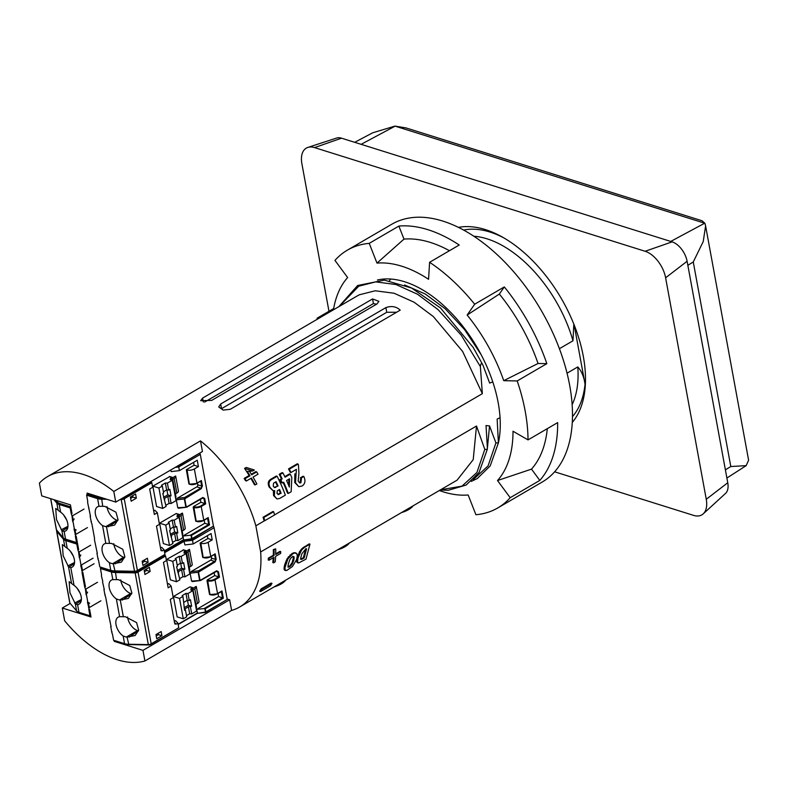 <?xml version="1.0" encoding="UTF-8"?>
<svg xmlns="http://www.w3.org/2000/svg" width="788" height="788" viewBox="0 0 788 788"><rect width="100%" height="100%" fill="white"/><g stroke="black" fill="none" stroke-linecap="round" stroke-linejoin="round"><path stroke-width="1.18" d="M705.605 225.92L748.6 460.202L746.167 465.649L730.801 466.526L693.263 261.971L703.231 241.561L705.605 225.92L704.896 223.28L702.078 220.778L405.978 127.912L394.965 126.1L372.724 132.788L354.679 142.313M704.896 223.28L394.965 126.1M704.226 223.457L670.736 241.433M693.263 261.971L687.845 265.3M394.68 126.385L361.101 144.332M296.386 469.353L290.979 472.514A105.769 60.666 -120.3 0 0 289.314 469.156L298.051 464.053A105.769 60.666 59.7 0 1 298.445 464.831L298.918 473.45L298.159 480.946L299.745 482.975L300.908 482.778L301.42 478.71A105.769 60.666 -120.3 0 0 301.144 478.04L303.833 476.474A105.769 60.666 59.7 0 1 304.06 477.036C305.705 481.005 305.025 484.009 302.021 486.048L298.76 486.659L295.5 482.729L296.386 469.353M289.314 469.156L288.516 468.899A104.725 60.065 -120.3 0 1 290.191 472.258L290.979 472.514M298.76 486.659L294.742 482.492L294.83 473.834L295.608 474.081M300.908 482.778L300.159 482.542L300.661 478.474A104.725 60.065 -120.3 0 0 300.386 477.804L303.065 476.238L303.833 476.474M300.386 477.804L301.144 478.04M288.516 468.899L297.243 463.807L298.051 464.053M285.029 477.203L290.25 474.159A105.769 60.666 59.7 0 1 291.816 477.528L291.156 491.751L288.28 493.436A105.769 60.666 -120.3 0 0 283.68 482.207L282.34 482.985A105.769 60.666 -120.3 0 0 280.804 479.665L282.153 478.887A105.769 60.666 -120.3 0 0 280.026 474.573L282.912 472.889A105.769 60.666 59.7 0 1 285.029 477.203M284.764 476.651L289.462 473.913L290.25 474.159M283.158 482.512A104.725 60.065 -120.3 0 1 287.531 493.199L288.28 493.436M280.804 479.665L280.016 479.419A104.725 60.065 -120.3 0 1 281.562 482.739L282.34 482.985M280.016 479.419L282.153 478.887M281.365 478.641A104.725 60.065 -120.3 0 0 279.218 474.317L280.026 474.573M279.218 474.317L282.104 472.642L282.912 472.889M279.681 498.449L276.952 498.952L274.313 495.81L274.726 490.786A105.769 60.666 -120.3 0 0 274.677 490.678L273.042 490.638L269.969 487.348C268.314 483.733 268.895 481.094 271.722 479.419L277.11 476.277A105.769 60.666 59.7 0 1 285.364 495.13L279.681 498.449M276.952 498.952L273.554 495.573L273.426 491.426M273.042 490.638L269.181 487.102C267.516 483.487 268.087 480.847 270.924 479.163L276.302 476.021L277.11 476.277M297.834 562.662L296.662 561.716L296.662 560.179L299.43 551.856L302.129 548.379L309.182 543.897L309.96 544.144L305.99 559.155L298.701 562.937L297.509 561.982L298.022 557.884L301.548 550.103L304.207 547.571L309.96 544.144M300.76 549.857L301.548 550.103M298.701 562.937L297.096 562.484M292.781 553.767L294.702 552.959L296.84 553.668L297.303 556.072L296.554 559.697L292.456 566.513L286.743 570.482L285.039 569.911L284.961 567.626L287.955 558.859L292.781 553.767L292.013 553.531L293.924 552.713L295.845 552.94M295.244 552.752L296.022 552.989M284.754 570.236L285.68 570.532L284.182 569.645L284.133 567.36L284.645 564.947L285.463 565.203M284.645 564.947L287.167 558.613L292.013 553.531M275.652 556.348A105.769 60.666 59.7 0 1 275.229 561.864L273.584 562.829A105.769 60.666 -120.3 0 0 274.007 557.313L269.004 560.229A105.769 60.666 -120.3 0 0 269.072 558.396L274.076 555.471A105.769 60.666 -120.3 0 0 274.057 549.817L275.701 548.862A105.769 60.666 59.7 0 1 275.721 554.516L280.725 551.59A105.769 60.666 59.7 0 1 280.666 553.432L275.652 556.348M269.004 560.229L268.255 560.002A104.725 60.065 -120.3 0 0 268.324 558.16L269.072 558.396M268.324 558.16L273.328 555.245L274.076 555.471M273.328 555.245A104.725 60.065 -120.3 0 0 273.318 549.591L274.057 549.817M273.318 549.591L275.701 548.862M275.741 553.836L279.986 551.354L280.725 551.59M273.219 557.776A104.725 60.065 -120.3 0 1 272.815 562.583L273.584 562.829M251.313 474.238L255.804 471.618L256.671 471.894A105.769 60.666 59.7 0 1 258.04 474.179L253.037 477.104A105.769 60.666 59.7 0 1 256.878 483.95L255.223 484.916A105.769 60.666 -120.3 0 0 251.392 478.06L246.378 480.985A105.769 60.666 -120.3 0 0 245.009 478.69L250.013 475.775A105.769 60.666 -120.3 0 0 247.294 471.441L252.731 470.978L244.566 468.417L246.22 467.451L254.376 470.012L252.731 470.978M249.451 471.254A105.769 60.666 59.7 0 1 251.667 474.809L256.671 471.894M246.378 480.985L245.521 480.71A104.725 60.065 -120.3 0 0 244.142 478.424L249.146 475.499L250.013 475.775M249.146 475.499A104.725 60.065 -120.3 0 0 244.566 468.417M244.142 478.424L245.009 478.69M250.87 478.365A104.725 60.065 -120.3 0 1 254.406 484.659L255.223 484.916M260.611 591.552L259.636 591.246A104.725 60.065 -120.3 0 0 261.192 588.833L271.042 583.081L271.978 583.376A105.769 60.666 59.7 0 1 270.461 585.809L260.611 591.552A105.769 60.666 -120.3 0 0 262.128 589.129L271.978 583.376M261.192 588.833L262.128 589.129M263.793 517.489L263.064 517.263A104.725 60.065 -120.3 0 1 264.029 520.464L264.758 520.701A105.769 60.666 -120.3 0 0 263.793 517.489L273.643 511.747A105.769 60.666 59.7 0 1 274.598 514.948L264.758 520.701M263.064 517.263L272.914 511.51L273.643 511.747M227.171 599.008L229.663 599.786L231.613 610.414A104.725 60.065 -120.3 0 0 239.719 606.967A104.725 60.065 -120.3 0 0 260.651 551.955L255.854 525.803A104.725 60.065 -120.3 0 0 200.497 440.886L113.807 491.456L115.757 502.084L87.064 493.081L87.232 494.017M255.854 525.803L264.66 520.671M274.579 514.879L482.345 393.665L480.375 366.587C480.68 363.337 481.537 362.835 482.936 365.09L489.653 383.086L492.796 381.894M55.958 500.331L57.465 502.104A9.633 4.206 -10.4 0 0 59.652 503.384L70.624 506.822L70.171 507.915L71.284 513.953L72.023 513.52L70.437 504.872L41.734 495.879L39.4 483.133A104.725 60.065 59.7 0 1 47.477 476.641L357.141 295.983L359.387 294.771L375.236 290.782L394.099 293.244L414.153 302.247L433.311 316.54L462.635 351.468L482.345 393.665M47.477 476.641A104.725 60.065 59.7 0 1 113.807 491.456M385.893 307.606C391.518 305.655 396.295 306.502 400.206 310.147L230.263 409.297L223.181 410.095L218.739 406.972L220.66 404.008L385.893 307.606L386.75 312.284L221.517 408.686L220.66 404.008M372.566 298.938L378.91 301.341L376.93 303.991L211.696 400.393L200.674 400.698L202.595 398.098L372.566 298.938L373.423 303.597L376.585 304.198M229.663 599.786L142.973 650.366L144.923 660.984A104.725 60.065 59.7 0 1 64.665 620.816L62.321 608.021L91.014 617.014L89.605 609.311L88.857 609.735A5.24 3.004 59.7 0 0 88.847 607.834L100.894 600.811M70.211 603.421L62.321 608.021M231.613 610.414L144.923 660.984M413.168 505.778A18.853 8.225 169.6 0 1 401.506 512.584M349.448 542.952A18.853 8.225 169.6 0 1 337.776 549.758M285.729 580.126A18.853 8.225 169.6 0 1 274.057 586.932M487.358 448.648L489.545 425.944L486.029 425.55L487.368 447.899L487.289 449.367L484.807 449.406L476.504 426.022L473.214 459.65L457.119 480.138L239.719 606.967M500.065 417.719L497.149 419.068L498.4 442.876L495.918 442.915L489.545 425.944M498.479 442.157L498.902 440.403M572.137 404.687A104.725 60.065 -120.3 0 0 577.781 366.932L567.045 373.197M559.401 348.71L572.984 340.79A104.725 60.065 -120.3 0 0 473.854 236.233M404.589 284.961L425.362 294.062L445.25 308.827L464.496 329.492L481.192 354.748M338.82 306.67L357.634 285.512L384.347 280.114L411.681 288.073L440.403 307.872L473.263 347.538L482.936 365.09M396.62 312.245L386.75 312.284M114.122 640.536L114.28 641.363L142.973 650.366M88.492 607.715L89.231 607.282L88.384 602.653L87.468 602.16L88.847 607.834M87.606 592.143L86.109 594.743L86.68 593.384L85.882 589.04M85.459 586.735L82.799 572.236L82.06 572.669L84.72 587.168L85.459 586.735M81.686 570.65L82.425 570.216L81.489 565.124L80.75 565.557L82.05 570.758L94.087 563.735M80.809 555.067L79.302 557.677L79.874 556.318L79.076 551.974M78.652 549.66L76.16 536.096L75.421 536.529L76.535 542.568L77.411 542.883L76.8 544.055L77.913 550.093L78.652 549.66M75.057 534.51L75.796 534.077L74.939 529.438L74.033 528.945L75.412 534.619A5.24 3.004 59.7 0 1 75.421 536.529M74.17 518.928L72.673 521.538L73.245 520.178L72.447 515.835M200.497 440.886L202.447 451.504L115.757 502.084M115.107 640.88L114.28 641.363M202.595 398.098L203.314 401.988M204.624 402.087L373.423 303.597M577.781 366.932C581.564 371.109 583.987 376.831 585.041 384.12A109.956 63.07 59.7 0 1 572.472 416.616M463.639 230.066A109.956 63.07 59.7 0 1 504.507 238.252M573.812 324.035L572.984 340.79M476.504 426.022L260.651 551.955M574.176 324.961L585.041 384.12M291.56 557.303L293.018 556.446L294.101 556.919L293.826 560.317L291.885 564.74L288.694 567.222L288.044 565.754L288.546 563.41L289.994 559.322L291.56 557.303M305.064 549.719L306.581 548.832L304.168 558.012L301.213 559.401L300.73 557.983L301.765 553.974L305.064 549.719M275.849 487.319L274.519 487.585L273.229 486.107L273.554 483.172L276.076 481.695A105.769 60.666 59.7 0 1 278.075 486.019L275.071 487.073L278.075 486.019M279.05 489.801A104.725 60.065 59.7 0 1 280.361 492.983L278.203 494.243L278.962 494.48L276.972 493.406L277.317 490.816L279.582 489.496A105.769 60.666 59.7 0 1 281.109 493.219L278.016 494.628M280.361 492.983L281.109 493.219M286.566 480.522L289.56 478.779L289.344 487.043A105.769 60.666 -120.3 0 0 286.566 480.522M288.782 479.232L288.644 485.339M292.87 556.17L293.412 557.904L292.102 562.642L289.935 565.735L287.847 566.956M288.812 566.552L289.669 566.818M305.793 548.576L303.321 557.746L300.366 559.135M303.321 557.746L304.168 558.012M301.646 558.731L302.494 558.997M300.977 559.056L301.824 559.322M275.554 482A104.725 60.065 59.7 0 1 277.307 485.772M328.97 311.28L301.893 163.717A24.083 13.82 59.7 0 1 307.881 147.405A24.083 13.82 59.7 0 1 314.55 147.602L645.136 251.273A24.083 13.82 59.7 0 1 665.614 277.79L706.265 499.277A24.083 13.82 59.7 0 1 703.221 513.865A24.083 13.82 59.7 0 1 693.607 515.391L554.614 471.805M307.881 147.405L336.653 138.048A17.622 10.106 59.7 0 1 341.529 138.186L672.125 241.867A17.622 10.106 59.7 0 1 687.106 261.261L727.757 482.749A17.622 10.106 59.7 0 1 725.521 493.426L703.221 513.865M458.468 227.377A115.196 66.074 59.7 0 1 583.307 356.343A115.196 66.074 59.7 0 1 572.265 422.447M333.452 309.802A128.119 73.481 59.7 0 1 347.626 277.553L334.959 260.395A149.227 85.597 59.7 0 1 347.37 250.151L391.833 224.216A149.227 85.597 59.7 0 1 495.416 253.056A149.227 85.597 59.7 0 1 569.665 385.302A149.227 85.597 59.7 0 1 542.233 482.01L497.77 507.945A149.227 85.597 59.7 0 1 475.922 514.731L468.151 494.982A128.119 73.481 -120.3 0 1 439.33 490.51M347.37 250.151A149.227 85.597 59.7 0 1 369.227 243.364L376.989 263.113A128.119 73.481 59.7 0 1 428.564 279.297L429.588 262.296A149.227 85.597 59.7 0 1 474.681 304.217L467.146 315.042A128.119 73.481 59.7 0 1 503.729 380.673L517.204 380.949A149.227 85.597 59.7 0 1 528.029 439.901L513.008 431.233A128.119 73.481 -120.3 0 1 497.514 480.542L510.191 497.701A149.227 85.597 59.7 0 1 497.77 507.945M317.131 319.317A149.227 85.597 59.7 0 1 317.121 318.194L318.096 318.756M377.462 279.996A109.956 63.07 59.7 0 1 498.193 402.766A109.956 63.07 59.7 0 1 498.4 442.895M333.669 308.541L317.121 318.194M429.588 262.296L459.227 245.009A149.227 85.597 59.7 0 0 398.866 226.077L369.227 243.364M517.204 380.949L546.842 363.652A149.227 85.597 -120.3 0 0 504.32 286.921L474.681 304.217M510.191 497.701L539.829 480.404A149.227 85.597 -120.3 0 0 557.668 422.604L528.029 439.901M539.829 480.404L531.496 469.126L497.514 480.542M531.496 469.126A135.506 77.717 -120.3 0 0 547.315 428.652M504.32 286.921L499.356 294.042L467.146 315.042M546.842 363.652L538.046 363.485L503.729 380.673M499.356 294.042A135.506 77.717 59.7 0 1 538.046 363.485M398.866 226.077L403.988 239.109L376.989 263.113M403.988 239.109A135.506 77.717 59.7 0 1 449.446 250.712M113.59 640.24L124.563 643.688A10.471 4.57 -10.4 0 0 128.385 644.239L147.967 644.604A3.142 1.369 -10.4 0 0 151.207 643.816L178.768 627.74L150.764 644.377A2.305 1.005 169.6 0 1 148.39 644.958L128.808 644.584A9.633 4.206 169.6 0 1 125.292 644.082L113.59 640.24L112.477 634.202A5.24 3.004 59.7 0 1 111.748 632.065L112.054 631.887M111.108 626.716L108.35 613.537A5.24 3.004 59.7 0 1 108.34 611.626L105.681 597.137A5.24 3.004 59.7 0 1 104.952 594.999L105.257 594.822M176.482 581.751L179.891 579.761L176.611 566.799L177.418 566.326L176.148 559.372L172.739 561.361L176.482 581.751L170.356 579.83L166.613 559.441L183.525 549.955M186.273 551.157L189.396 549.335A5.24 2.285 -10.4 0 1 189.534 549.699A5.24 2.285 -10.4 0 1 187.987 551.767L186.539 552.615M178.127 624.234L197.404 612.985L196.734 609.331L218.552 596.595L217.99 593.541M209.982 594.576L207.727 580.835L207.008 580.608L209.519 594.329M207.008 580.608L207.293 579.929L208.012 580.155A4.708 2.059 -10.4 0 0 214.582 579.229L218.66 576.855L214.7 575.604L207.293 579.929M214.139 572.551L214.7 575.604M191.553 581.061L192.705 581.406L191.553 581.061L190.105 573.181L198.143 572.265L199.591 580.135L200.477 580.529L191.553 581.061M211.194 556.476L211.499 558.14A1.566 1.093 -72.6 0 1 210.642 560.179L190.923 571.684L190.105 573.181M203.176 557.5L200.841 543.306A5.24 2.285 -10.4 0 0 208.14 542.272L212.218 539.898L207.894 538.539L207.372 535.692M207.894 538.539L200.113 543.08L202.723 557.254M164.436 551.482L183.801 540.184L184.914 544.922L193.188 543.966L192.518 540.312L184.244 541.257L164.653 552.683M178.768 627.74L177.93 623.15L176.177 624.175L174.709 623.485L170.287 599.392L173.252 597.668L171.124 586.085L168.711 583.612L167.519 584.312M177.93 623.15L175.517 620.678L174.325 621.377M186.48 615.664L189.701 613.783L191.73 613.891L196.626 611.035L192.883 590.645L190.716 589.976L192.203 589.109L190.903 588.705L192.567 587.73L189.908 586.893L173.419 596.516L177.162 616.896L183.289 618.816L186.697 616.827L185.416 609.882L184.599 610.355L182.954 596.447L179.546 598.427L183.289 618.816M193.346 589.68L194.794 588.843A5.24 2.285 169.6 0 0 196.34 586.764A5.24 2.285 169.6 0 0 196.202 586.4L193.07 588.222M144.184 570.354L144.953 574.521L150.134 571.497L149.375 567.33L144.184 570.354M156.743 638.743L161.924 635.719L161.156 631.552L155.975 634.576L156.743 638.743M175.005 624.096L174.709 623.485M171.124 586.085L168.159 587.809L163.48 562.327L166.445 560.593L165.608 556.013L138.038 572.088A3.142 1.369 169.6 0 1 134.807 572.876L115.215 572.512A10.471 4.57 169.6 0 1 111.403 571.96L100.431 568.512L101.534 574.56A5.24 3.004 59.7 0 0 101.544 576.461L102.804 581.465M164.495 554.87L165.608 556.013L164.268 555.077M200.566 580.185L216.661 570.798L218.483 571.793L217.754 571.891L218.66 576.855L219.478 577.21L215.035 579.801L217.547 593.522L221.999 590.931L223.329 598.2L205.264 608.74L205.845 611.941L227.249 599.451L214.09 527.724L192.518 540.312L192.075 539.228L213.43 526.217M100.431 568.512L100.884 567.429L111.857 570.867A9.633 4.206 -10.4 0 0 115.373 571.379L134.955 571.743A2.305 1.005 -10.4 0 0 137.329 571.172L164.505 555.313M212.218 539.898L211.056 533.545L193.188 543.966M208.14 542.272L210.741 556.446L215.193 553.856L216.188 559.283L215.045 562.002L198.546 572.137L198.507 570.808L190.923 571.684M104.302 589.641L102.568 582.027M110.734 626.509L111.748 632.065M119.618 616.708A11.524 6.609 -120.3 0 0 118.141 617.211A11.524 6.609 -120.3 0 0 116.299 625.879A11.524 6.609 -120.3 0 0 123.155 636.005L126.307 637.068A10.471 4.57 -10.4 0 0 127.075 637.098L135.172 635.492L138.658 630.075L136.57 622.579L125.351 616.748L123.332 616.718A10.471 4.57 169.6 0 1 122.564 616.679L119.618 616.708L116.358 598.929L119.5 600.003A10.471 4.57 -10.4 0 0 120.268 600.032L128.375 598.417L131.852 593L129.764 585.514L118.545 579.682L116.525 579.643A10.471 4.57 169.6 0 1 115.757 579.613L112.812 579.643A11.524 6.609 -120.3 0 0 111.344 580.145A11.524 6.609 -120.3 0 0 109.493 588.803A11.524 6.609 -120.3 0 0 116.358 598.929M103.927 589.444L104.952 594.999M198.95 571.389L198.507 570.808L214.602 561.42L215.045 562.002M122.288 600.072L131.694 593.807L130.69 593.472L119.5 600.003M120.761 579.909A11.524 6.609 -120.3 0 0 130.69 593.472M138.501 630.863L137.496 630.548L126.307 637.068M127.567 616.984A11.524 6.609 -120.3 0 0 137.496 630.548M183.801 540.184L192.075 539.228M214.543 554.427L210.751 556.643M200.113 543.08L200.841 543.306M227.249 599.451L205.51 612.443L197.236 613.389L205.451 612.059L204.801 608.523L196.734 609.331M197.236 613.389L178.177 624.51M204.319 608.454L222.512 597.846L218.552 596.595M196.104 608.237L196.596 607.44L192.567 587.73M179.546 598.427L173.419 596.516M182.954 596.447L182.107 595.649L185.958 593.394L187.987 593.502L189.268 600.456L190.45 599.766L191.642 606.248L188.421 606.839L184.569 609.085L185.416 609.882M192.883 590.645L187.987 593.502M191.73 613.891L190.46 606.937M184.008 602.229L187.229 600.348L189.268 600.456M184.116 607.725L188.401 605.233L187.505 600.357M188.401 605.233L191.642 606.248M185.958 593.394L187.229 600.348M189.701 613.783L188.421 606.839M192.459 590.517L192.203 589.109M189.307 571.172L189.8 570.364L186.224 550.91L183.102 549.827M179.674 578.599L182.895 576.717L184.924 576.826L189.819 573.969L186.076 553.58L181.191 556.436L182.461 563.381L183.643 562.691L184.835 569.182L181.614 569.763L177.763 572.009L178.61 572.807M186.076 553.58L183.919 552.9L185.397 552.043L184.096 551.63L185.771 550.664M172.739 561.361L166.613 559.441M176.148 559.372L175.3 558.574L179.152 556.328L181.191 556.436M184.924 576.826L183.653 569.872M177.211 565.154L180.432 563.282L182.461 563.381M177.32 570.66L181.595 568.168L180.698 563.292M181.595 568.168L184.835 569.182M179.152 556.328L180.432 563.282M182.895 576.717L181.614 569.763M185.653 553.452L185.397 552.043M156.221 635.946L158.467 634.635L161.924 635.719M158.467 634.635L158.221 633.266M144.44 571.724L146.676 570.413L146.43 569.044M146.676 570.413L150.134 571.497M198.881 601.047A5.24 2.285 169.6 0 1 199.029 601.411A5.24 2.285 169.6 0 1 197.483 603.48L196.025 604.327M189.228 567.261L190.676 566.414A5.24 2.285 -10.4 0 0 192.223 564.336L189.534 549.699M205.845 611.941L205.51 612.443M214.09 527.724L213.696 526.611M221.369 591.581L222.512 597.846L223.329 598.2M221.349 591.492L217.547 593.709M99.79 566.917L110.773 570.364A10.471 4.57 -10.4 0 0 114.585 570.916L134.167 571.28A3.142 1.369 -10.4 0 0 137.407 570.492L164.978 554.417L136.964 571.054A2.305 1.005 169.6 0 1 134.59 571.635L115.009 571.261A9.633 4.206 169.6 0 1 111.502 570.758L99.79 566.917L98.687 560.879A5.24 3.004 59.7 0 1 97.958 558.741L98.264 558.564M97.308 553.393L94.55 540.213A5.24 3.004 59.7 0 1 94.54 538.303L91.881 523.803A5.24 3.004 59.7 0 1 91.152 521.676L91.457 521.498M162.683 508.427L166.091 506.438L162.811 493.475L163.628 493.002L162.348 486.048L158.94 488.038L162.683 508.427L156.566 506.507L152.823 486.117L169.725 476.632M172.474 477.833L175.596 476.011A5.24 2.285 -10.4 0 1 175.744 476.376A5.24 2.285 -10.4 0 1 174.187 478.444L172.739 479.291M164.328 550.91L183.614 539.662L182.934 536.007L204.752 523.271L204.2 520.218M196.182 521.252L193.927 507.511L193.208 507.285L195.729 521.006M193.208 507.285L193.493 506.605L194.212 506.832A4.708 2.059 -10.4 0 0 200.792 505.906L204.86 503.522L200.901 502.281L193.493 506.605M200.339 499.228L200.901 502.281M177.753 507.738L178.915 508.083L177.753 507.738L176.305 499.858L184.343 498.942L185.791 506.812L186.677 507.206L177.753 507.738M197.394 483.152L197.699 484.817A1.566 1.093 -72.6 0 1 196.842 486.856L177.123 498.351L176.305 499.858M189.376 484.177L187.042 469.983A5.24 2.285 -10.4 0 0 194.35 468.949L198.418 466.575L194.104 465.216L193.582 462.369M194.104 465.216L186.323 469.756L188.923 483.93M170.819 469.953L171.114 471.598L179.388 470.643L178.718 466.988L175.222 467.382M164.978 554.417L164.131 549.827L162.377 550.851L160.91 550.162L156.487 526.069L159.452 524.345L157.324 512.761L154.911 510.289L153.719 510.988M164.131 549.827L161.717 547.355L160.525 548.054M172.68 542.341L175.901 540.46L177.93 540.568L182.826 537.712L179.083 517.322L176.926 516.652L178.403 515.785L177.103 515.382L178.778 514.406L176.108 513.569L159.619 523.183L163.362 543.572L169.489 545.493L172.897 543.503L169.617 530.541L170.425 530.068L169.154 523.114L165.746 525.104L169.489 545.493M179.546 516.357L180.994 515.519A5.24 2.285 169.6 0 0 182.54 513.441A5.24 2.285 169.6 0 0 182.402 513.077L179.28 514.899M130.384 497.031L131.153 501.198L136.344 498.174L135.575 493.997L130.384 497.031M142.943 565.42L148.124 562.396L147.366 558.219L142.175 561.253L142.943 565.42M161.205 550.773L160.91 550.162M157.324 512.761L154.369 514.485L149.69 489.003L152.655 487.27L151.808 482.689L124.248 498.765A3.142 1.369 169.6 0 1 121.007 499.553L120.121 499.533M150.784 481.645L151.808 482.689L150.518 481.803M90.512 516.317L87.754 503.138A5.24 3.004 59.7 0 1 87.734 501.237L86.631 495.189L87.084 494.106L98.067 497.543A9.633 4.206 -10.4 0 0 101.573 498.055L103.001 498.085M186.776 506.861L202.861 497.474L204.683 498.469L203.954 498.568L204.86 503.522L205.678 503.887L201.236 506.477L203.747 520.198L208.199 517.598L209.529 524.877L191.464 535.416L192.045 538.618L213.449 526.128L200.29 454.4L178.718 466.988L178.275 465.905L199.758 453.08M88.217 493.446L87.084 494.106M198.418 466.575L197.256 460.222L179.388 470.643M194.35 468.949L196.951 483.123L201.393 480.532L202.388 485.96L201.245 488.668L184.747 498.814L184.707 497.484L177.123 498.351M88.768 508.703L89.005 508.142M96.934 553.186L97.958 558.741M105.819 543.385A11.524 6.609 -120.3 0 0 104.351 543.887A11.524 6.609 -120.3 0 0 102.499 552.555A11.524 6.609 -120.3 0 0 109.365 562.681L112.507 563.745A10.471 4.57 -10.4 0 0 113.275 563.775L121.382 562.169L124.859 556.752L122.77 549.256L111.551 543.425L109.532 543.385A10.471 4.57 169.6 0 1 108.764 543.356L105.819 543.385L102.558 525.606L105.71 526.68A10.471 4.57 -10.4 0 0 106.478 526.709L114.575 525.094L118.052 519.676L115.964 512.19L104.755 506.359L102.736 506.32A10.471 4.57 169.6 0 1 101.967 506.29L99.012 506.32A11.524 6.609 -120.3 0 0 97.545 506.822A11.524 6.609 -120.3 0 0 95.703 515.48A11.524 6.609 -120.3 0 0 102.558 525.606M106.843 499.287L101.425 499.188A10.471 4.57 169.6 0 1 97.604 498.637L86.631 495.189M90.127 516.11L91.152 521.676M185.16 498.065L184.707 497.484L200.802 488.097L201.245 488.668M108.498 526.748L117.895 520.474L116.89 520.149L105.71 526.68M106.961 506.585A11.524 6.609 -120.3 0 0 116.89 520.149M115.294 563.814L124.701 557.549L123.696 557.224L112.507 563.745M113.767 543.661A11.524 6.609 -120.3 0 0 123.696 557.224M122.199 498.321A2.305 1.005 -10.4 0 0 123.529 497.849L150.705 481.99M177.635 465.984L178.275 465.905M200.753 481.104L196.951 483.32M186.323 469.756L187.042 469.983M213.449 526.128L191.711 539.12L183.437 540.066L191.651 538.736L191.001 535.2L182.934 536.007M183.437 540.066L164.377 551.186M190.519 535.131L208.721 524.513L204.752 523.271M182.314 534.914L182.806 534.116L178.778 514.406M165.746 525.104L159.619 523.183M169.154 523.114L168.307 522.326L172.158 520.07L174.197 520.178L175.468 527.133L176.65 526.433L177.842 532.924L174.621 533.515L170.769 535.761L171.617 536.559M179.083 517.322L174.197 520.178M177.93 540.568L176.66 533.614M170.218 528.906L173.439 527.024L175.468 527.133M170.326 534.402L174.601 531.91L173.705 527.034M174.601 531.91L177.842 532.924M172.158 520.07L173.439 527.024M175.901 540.46L174.621 533.515M178.659 517.194L178.403 515.785M175.507 497.849L176 497.041L172.424 477.587L169.302 476.504M165.874 505.275L169.095 503.394L171.134 503.502L176.019 500.646L172.276 480.256L167.391 483.113L168.662 490.057L169.853 489.368L171.045 495.859L167.824 496.44L163.973 498.686L164.82 499.484M172.276 480.256L170.119 479.577L171.597 478.72L170.306 478.306L171.971 477.331M158.94 488.038L152.823 486.117M162.348 486.048L161.501 485.25L165.352 483.005L167.391 483.113M171.134 503.502L169.853 496.548M163.411 491.83L166.632 489.959L168.662 490.057M163.52 497.336L167.805 494.844L166.908 489.969M167.805 494.844L171.045 495.859M165.352 483.005L166.632 489.959M169.095 503.394L167.824 496.44M171.863 480.128L171.597 478.72M142.431 562.622L144.667 561.312L148.124 562.396M144.667 561.312L144.421 559.943M130.641 498.4L132.886 497.09L132.63 495.721M132.886 497.09L136.344 498.174M185.091 527.724A5.24 2.285 169.6 0 1 185.229 528.078A5.24 2.285 169.6 0 1 183.683 530.157L182.235 531.004M175.428 493.938L176.876 493.091A5.24 2.285 -10.4 0 0 178.423 491.013L175.744 476.376M192.045 538.618L191.711 539.12M200.29 454.4L199.896 453.287M207.569 518.258L208.721 524.513L209.529 524.877M207.549 518.169L203.757 520.385M84.72 587.168A5.24 3.004 59.7 0 1 85.449 589.296L97.485 582.273M77.913 550.093A5.24 3.004 59.7 0 1 78.642 552.23L90.689 545.207M82.05 570.758A5.24 3.004 59.7 0 1 82.06 572.669M76.8 544.055L65.828 540.607A10.471 4.57 169.6 0 1 63.454 539.219L56.746 531.339A3.142 1.369 169.6 0 1 56.588 531.023L69.758 602.761A3.142 1.369 -10.4 0 0 69.905 603.066L76.613 610.946A10.471 4.57 -10.4 0 0 77.795 611.852A10.471 4.57 -10.4 0 0 78.987 612.335L89.97 615.783L88.857 609.735M89.97 615.783L79.716 612.739A9.633 4.206 169.6 0 1 78.623 612.286L77.795 611.852M79.667 557.786L81.026 565.203L93.063 558.18M86.463 594.861L87.832 602.268L89.655 603.263M78.642 552.23L79.302 557.677M70.782 567.587A11.524 6.609 -120.3 0 0 72.25 567.084A11.524 6.609 -120.3 0 0 74.092 558.426A11.524 6.609 -120.3 0 0 67.236 548.29L65.059 546.655A10.471 4.57 169.6 0 1 64.764 546.36L62.35 544.626L63.158 555.737L68.507 566.739A10.471 4.57 -10.4 0 0 68.802 567.045L70.782 567.587L74.042 585.366L71.866 583.731A10.471 4.57 169.6 0 1 71.56 583.425L69.157 581.702L69.955 592.812L75.303 603.815A10.471 4.57 -10.4 0 0 75.609 604.12L77.579 604.652A11.524 6.609 -120.3 0 0 79.056 604.16A11.524 6.609 -120.3 0 0 80.898 595.492A11.524 6.609 -120.3 0 0 74.042 585.366M85.449 589.296L86.109 594.743M80.081 593.108L77.037 588.153M73.274 556.042L70.24 551.078M64.803 538.854A9.633 4.206 -10.4 0 0 66.281 539.524L77.263 542.962L66.281 539.524A9.633 4.206 169.6 0 1 65.187 539.071L64.36 538.637A10.471 4.57 -10.4 0 0 65.552 539.13L76.535 542.568M56.588 531.023A3.142 1.369 169.6 0 1 56.854 530.304M73.028 521.646L74.387 529.063L76.209 530.048M71.284 513.953A5.24 3.004 59.7 0 1 72.013 516.091L72.673 521.538M70.171 507.915L59.199 504.468A10.471 4.57 169.6 0 1 56.815 503.079L53.948 499.7M59.652 503.384L59.199 504.468L60.607 512.151A11.524 6.609 59.7 0 1 67.463 522.277A11.524 6.609 59.7 0 1 65.621 530.945A11.524 6.609 59.7 0 1 64.143 531.447L65.552 539.13L66.281 539.524L65.828 540.607L67.236 548.29M50.649 498.666L56.322 529.546A3.142 1.369 -10.4 0 0 56.47 529.861L63.178 537.741A10.471 4.57 -10.4 0 0 64.36 538.637M63.178 537.741L61.868 530.6L56.519 519.597L55.721 508.487L58.125 510.21L56.815 503.079L57.465 502.104M75.412 534.619L87.448 527.596M60.607 512.151L58.42 510.516A10.471 4.57 169.6 0 1 58.125 510.21M61.868 530.6A10.471 4.57 -10.4 0 0 62.163 530.905L64.143 531.447M63.601 514.938L66.645 519.903M84.05 509.058L72.013 516.091M730.801 466.526L725.384 469.855M294.742 482.492L295.5 482.729M300.661 478.474L301.42 478.71M273.554 495.573L274.313 495.81M269.181 487.102L269.969 487.348M270.924 479.163L271.722 479.419M304.532 546.616L305.301 546.862M303.429 547.325L304.207 547.571M302.129 548.379L302.907 548.615M299.43 551.856L300.218 552.102M298.238 554.427L299.036 554.673M297.204 557.628L298.022 557.884M296.662 560.179L297.5 560.435M296.662 561.716L297.509 561.982M293.924 552.713L294.702 552.959M284.182 569.645L285.039 569.911M284.025 568.621L284.872 568.877M284.133 567.36L284.961 567.626M284.369 566.07L285.197 566.326M284.99 563.775L285.798 564.031M285.502 562.248L286.3 562.494M286.211 560.495L287.009 560.741M287.167 558.613L287.955 558.859M288.408 556.742L289.186 556.988M289.994 555.008L290.772 555.254M440.62 489.762L461.975 486.157L476.898 472.495L484.807 449.406M473.243 479.596L488.067 465.925L495.918 442.915M480.375 366.587L461.187 335.127L437.98 309.536L417.423 294.18L395.931 284.527L375.718 281.887L358.747 286.182L339.332 306.365M289.935 565.735L290.782 566.001M291.048 564.474L291.885 564.74M292.102 562.642L292.929 562.898M293.008 560.061L293.826 560.317M293.412 557.904L294.21 558.15M293.303 556.673L294.101 556.919M341.529 138.186L314.55 147.602M672.125 241.867L645.136 251.273M687.106 261.261L665.614 277.79M727.757 482.749L706.265 499.277M137.329 571.172L138.038 572.088L151.207 643.816L150.764 644.377M216.651 571.044A1.566 1.093 -72.6 0 1 217.754 571.891L216.139 571.389M218.483 571.793L219.478 577.21M198.546 572.137L199.985 580.017M125.292 644.082L124.563 643.688L123.155 636.005M112.812 579.643L111.403 571.96L111.857 570.867M127.075 637.098L128.808 644.584M148.39 644.958L134.955 571.743M115.373 571.379L116.525 579.643M120.268 600.032L123.332 616.718M216.188 559.283L215.459 559.381A1.566 1.093 -72.6 0 1 214.602 561.42L210.642 560.179M216.661 570.798L200.566 580.382M211.499 558.14L215.459 559.381L214.563 554.506M129.094 637.137L138.491 630.873M202.93 557.54L210.475 556.801A4.708 2.059 169.6 0 1 203.895 557.727L203.442 557.48A5.24 2.285 -10.4 0 0 210.741 556.446L214.779 554.378M221.586 591.453L217.449 593.856L210.238 594.556A5.24 2.285 -10.4 0 0 217.547 593.522L217.271 593.866A4.708 2.059 169.6 0 1 210.701 594.802L209.736 594.605M174.522 622.49L176.177 624.175M194.794 588.843L197.483 603.48M190.676 566.414L187.987 551.767M214.582 579.229L215.035 579.801A5.24 2.285 169.6 0 1 207.727 580.835L208.012 580.155M123.529 497.849L124.248 498.765L137.407 570.492L136.964 571.054M202.851 497.711A1.566 1.093 -72.6 0 1 203.954 498.568L202.339 498.065M204.683 498.469L205.678 503.887M184.747 498.814L186.195 506.694M111.502 570.758L110.773 570.364L109.365 562.681M99.012 506.32L97.604 498.637L98.067 497.543M113.275 563.775L115.009 571.261M134.59 571.635L121.086 498.971M101.573 498.055L102.736 506.32M106.478 526.709L109.532 543.385M202.388 485.96L201.659 486.058A1.566 1.093 -72.6 0 1 200.802 488.097L196.842 486.856M202.861 497.474L186.776 507.058M197.699 484.817L201.659 486.058L200.763 481.182M189.14 484.216L196.675 483.477A4.708 2.059 169.6 0 1 190.095 484.403L189.642 484.157A5.24 2.285 -10.4 0 0 196.951 483.123L200.989 481.054M207.786 518.12L203.659 520.533L196.448 521.232A5.24 2.285 -10.4 0 0 203.747 520.198L203.481 520.543A4.708 2.059 169.6 0 1 196.901 521.479L195.936 521.282M160.732 549.167L162.377 550.851M180.994 515.519L183.683 530.157M176.876 493.091L174.187 478.444M200.792 505.906L201.236 506.477A5.24 2.285 169.6 0 1 193.927 507.511L194.212 506.832M77.579 604.652L78.987 612.335L79.716 612.739M64.764 546.36L63.454 539.219L63.976 538.421M57.179 530.688L56.746 531.339L69.905 603.066M76.613 610.946L75.303 603.815M71.56 583.425L68.507 566.739M75.609 604.12L81.203 600.85M74.614 602.997L81.371 599.53M68.802 567.045L74.397 563.784M67.807 565.932L74.574 562.465M50.757 498.706L56.47 529.861M62.163 530.905L67.768 527.635M67.935 526.325L61.178 529.792M726.891 478.03L746.167 465.649M298.228 562.888L297.371 562.612M389.43 280.735L390.592 279.248M487.289 449.367L479.084 472.406L466.151 485.044L448.244 490.284L440.167 490.028M498.4 442.876L490.205 465.925L477.262 478.562L471.273 481.399M200.477 580.529L217.114 571.044M200.467 580.529L192.252 581.574M196.34 586.764L199.029 601.411M186.007 550.625L183.348 549.788M192.814 587.69L190.144 586.853M178.462 508.25L186.677 507.206L203.314 497.721M182.54 513.441L185.229 528.078M172.217 477.301L169.548 476.464M179.014 514.367L176.354 513.53"/></g></svg>
